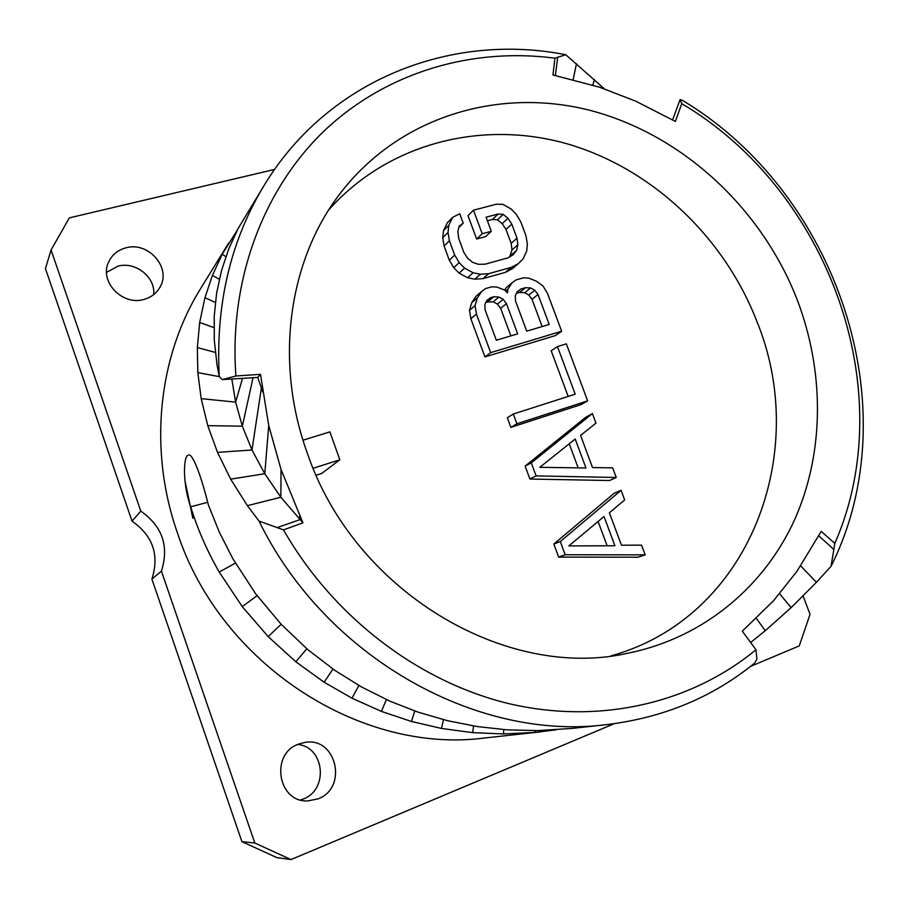 <?xml version="1.0" encoding="UTF-8"?>
<svg xmlns="http://www.w3.org/2000/svg" width="909" height="909" viewBox="0 0 909 909"><rect width="100%" height="100%" fill="white"/><g stroke="black" fill="none" stroke-linecap="round" stroke-linejoin="round"><path stroke-width="1.36" d="M231.818 378.996L235.624 402.13L242.339 426.196L251.986 449.978L264.78 473.725L268.734 425.526L260.497 374.326L235.897 375.996C228.773 278.484 264.462 187.004 326.217 128.987C388.461 71.266 473.123 47.427 554.899 58.187L552.956 74.97L599.542 87.219L635.618 101.126L675.398 121.442L681.761 103.66C828.201 190.038 901.842 390.427 834.826 543.434L821.225 531.356L796.943 571.341L773.514 600.747L742.301 631.176L755.981 649.753C692.317 702.248 601.997 724.78 511.131 704.157C420.458 683.125 333.933 618.109 283.506 529.89L259.031 521.084L247.396 505.654L230.659 479.134L217.512 452.375L207.763 425.639L201.184 398.642L197.832 372.633L197.344 347.568L199.673 322.49L204.945 297.709L212.411 275.416L222.228 254.259L237.363 229.988M268.734 425.526L281.051 469.51L302.936 522.834L283.506 529.89M307.015 452.273C353.567 591.407 506.54 681.648 629.278 652.912C704.555 637.289 765.014 585.782 795.102 518.641C824.781 451.103 824.429 370.429 796.807 298.731C761.128 207.831 682.148 134.532 590.395 110.455C498.825 86.821 398.381 116.454 339.318 194.571C288.721 260.985 274.2 361.316 307.015 452.273M259.031 521.084C325.661 657.548 477.055 741.449 606.598 724.632C663.411 717.746 712.736 697.26 754.572 663.161L756.924 659.161L755.981 649.753M556.24 729.813L534.924 732.438L503.518 733.938L472.646 732.643L441.467 728.427L411.425 721.462L381.405 711.406L351.965 698.192L324.104 682.204L295.845 661.797L268.166 636.607L242.237 606.61L219.194 572.011C209.07 554.433 200.696 536.151 194.06 517.153L190.651 506.813C182.595 484.224 183.175 456.295 188.231 455.125C192.958 452.25 202.241 480.009 208.309 504.768L219.376 532.276L232.886 558.796L255.668 593.816L281.12 624.233L307.753 649.583L334.807 670.353L361.373 686.886L390.029 701.214L418.276 712.213L447.671 720.735L477.305 726.575L507.347 729.859L537.639 730.597L572.17 728.404M264.78 184.345L238.135 228.523L228.75 248.907L221.432 270.825L216.615 293.198L214.229 316.139L214.297 340.284L217.058 365.1L219.239 376.417C215.456 304.254 230.636 240.237 264.78 184.345C329.399 78.492 452.682 32.36 565.762 54.733L604.349 88.832M540.832 731.836L485.065 737.949C361.146 754.55 220.569 664.831 177.323 532.606C148.076 448.932 158.371 356.351 200.696 288.471L228.727 242.93M219.239 376.417L222.273 379.576L235.897 375.996M262.837 392.165L257.77 377.428L222.273 379.576M260.497 374.326L257.77 377.428M230.659 479.134L264.78 473.725L280.847 497.257L302.936 522.834M554.899 58.187L565.762 54.733M834.826 543.434L831.053 566.307C910.295 408.13 836.814 192.89 682.648 100.49L680.114 99.57L681.761 103.66M831.053 566.307L816.43 582.294L791.137 607.632L765.219 630.732L750.641 642.504M672.58 119.908L680.114 99.57M207.707 502.291L190.651 506.813M614.177 723.712L291.005 859.562L254.815 843.018L161.416 571.147C169.279 546.298 162.404 526.3 140.804 511.153L51.074 249.986L69.368 217.865L274.598 169.438M803.067 596.031L810.033 614.257L799.284 645.89L750.539 666.388M317.889 798.909L307.833 800.92C277.597 802.647 269.996 753.538 298.777 744.039L304.776 742.448C336.296 736.324 348.477 787.944 317.889 798.909M143.917 299.425C122.601 306.049 99.24 281.847 108.41 262.508C111.773 254.963 117.625 250.077 125.953 247.827C148.44 241.249 171.551 267.825 160.098 286.96C156.598 293.232 151.212 297.391 143.917 299.425M254.815 843.018L241.908 841.654L151.905 579.101C159.541 555.069 152.917 535.742 132.032 521.13L140.804 511.153M151.905 579.101L161.416 571.147M241.908 841.654L276.915 857.63L291.005 859.562M132.032 521.13L45.45 268.564L51.074 249.986M297.686 744.494C324.524 746.721 328.978 789.921 303.061 799.068L300.527 799.954M106.558 272.359L117.943 266.189C135.532 261.167 155.621 277.2 153.701 294.596M611.007 655.866C749.811 617.609 811.033 452.443 756.686 320.911C723.894 236.749 651.912 168.46 567.227 143.849C482.679 119.704 388.688 142.508 328.819 209.809M316.196 475.237L321.661 473.487L339.841 459.772L313.185 468.26M621.074 490.326L614.177 493.257L553.842 544.048L558.649 557.115L638.038 557.194L645.174 554.854L641.549 545.139L621.449 545.207L609.371 512.767L624.676 499.973L621.074 490.326L560.308 541.548L565.171 554.74L645.174 554.854M592.395 413.572L585.805 417.208L525.129 466.09L529.902 479.032L609.428 480.531L616.268 477.486L612.677 467.874L592.543 467.567L580.578 435.434L595.963 423.128L592.395 413.572L531.288 462.84L536.105 475.907L616.268 477.486M513.29 414.038L507.324 417.731L510.881 427.378L581.101 404.596L587.646 400.858L566.341 343.852L557.444 346.568L575.204 394.176L513.29 414.038L516.88 423.776L587.646 400.858M557.444 346.568L551.195 350.817L568.182 396.426M481.679 291.425L476.077 296.22L471.726 302.708L469.476 310.355L470.862 318.729L484.929 356.907L555.354 335.614L561.637 331.24L547.536 293.516L543.127 286.108L536.333 281.12L528.606 278.109L523.539 277.802L516.028 279.927L512.097 282.79L507.813 289.244L507.483 292.846L504.79 290.107L496.962 287.085L491.803 286.801L485.69 288.528L481.679 291.425L477.305 297.947L475.043 305.663L476.452 314.116L490.655 352.647L561.637 331.24M512.097 282.79L506.256 287.63L504.643 290.051M473.464 210.184L467.999 215.694L476.646 239.033L485.667 236.601L491.303 231.295L486.065 217.194L498.132 214.024L503.211 214.388L507.949 218.274L511.767 224.103L517.005 238.135L517.835 244.794L516.596 250.305L513.267 254.679L507.836 257.906L485.111 264.189L478.418 264.292L472.646 262.394L467.817 258.474L463.931 252.554L458.67 238.294L457.875 231.556L459.193 226L463.215 223.216L459.715 213.763L452.625 217.342L448.785 225.273L448.035 232.431L449.41 240.771L454.682 255.065L459.159 262.599L464.59 268.11L473.1 272.768L480.406 274.234L488.633 273.689L511.347 267.337L518.266 263.678L523.084 258.872L526.72 250.964L527.368 243.907L525.947 235.715L520.709 221.716L516.323 214.342L511.028 208.922L502.722 204.264L496.144 204.275L473.464 210.184L482.202 233.738L491.303 231.295M487.394 220.796L492.451 219.467L497.496 219.83L502.2 223.671L505.983 229.443L511.165 243.362L511.983 249.952L509.688 256.804M452.625 217.342L447.308 222.819L443.501 230.693L442.74 237.783L444.103 246.044L449.319 260.213L453.75 267.678L459.136 273.132L467.578 277.734L474.828 279.188L482.986 278.631L505.529 272.314L512.392 268.666L518.266 263.678M303.004 440.206L329.887 431.866L339.841 459.772M553.842 544.048L560.308 541.548M558.649 557.115L565.171 554.74M568.829 545.911L604.03 516.517L614.916 545.764L568.829 545.911M598.088 521.482L607.121 545.798M525.129 466.09L531.288 462.84M529.902 479.032L536.105 475.907M539.821 467.306L575.204 439.024L585.987 467.999L539.821 467.306M569.227 443.797L578.169 467.885M510.881 427.378L516.88 423.776M505.677 291.016L507.813 289.244M484.929 356.907L490.655 352.647M470.862 318.729L476.452 314.116M469.476 310.355L475.043 305.663M471.726 302.708L477.305 297.947M496.325 340.239L485.099 309.844L484.861 304.606L486.747 300.538L490.746 297.629L493.803 296.754L498.961 297.038L503.177 299.334L506.461 303.663L517.664 333.864L496.325 340.239M521.05 288.96L525.55 287.676L530.629 287.96L534.787 290.244L538.037 294.527L549.195 324.445L526.731 331.16L515.539 301.038L515.289 295.857L517.13 291.834L521.05 288.96L516.914 292.3M486.031 302.095L493.212 301.777L497.393 304.049L500.643 308.333L510.858 335.898M486.429 301.243L490.746 297.629M488.099 301.504L493.803 296.754M493.212 301.777L498.961 297.038M497.393 304.049L503.177 299.334M500.643 308.333L506.461 303.663M516.426 293.368L519.596 292.459L525.55 287.676M519.596 292.459L524.641 292.732L528.754 294.993L531.981 299.243L542.15 326.558M524.641 292.732L530.629 287.96M528.754 294.993L534.787 290.244M531.981 299.243L538.037 294.527M505.529 272.314L511.347 267.337M482.986 278.631L488.633 273.689M474.828 279.188L480.406 274.234M467.578 277.734L473.1 272.768M459.136 273.132L464.59 268.11M453.75 267.678L459.159 262.599M449.319 260.213L454.682 255.065M444.103 246.044L449.41 240.771M442.74 237.783L448.035 232.431M443.501 230.693L448.785 225.273M458.806 227.625L463.215 223.216M510.744 255.418L516.596 250.305M511.983 249.952L517.835 244.794M511.165 243.362L517.005 238.135M505.983 229.443L511.767 224.103M502.2 223.671L507.949 218.274M497.496 219.83L503.211 214.388M492.451 219.467L498.132 214.024M476.646 239.033L482.202 233.738M217.512 452.375L251.986 449.978L261.394 387.961M247.396 505.654L280.847 497.257L281.051 469.51M276.859 527.697L299.913 519.675L299.663 515.948M207.763 425.639L242.339 426.196L253.043 377.712M201.184 398.642L235.624 402.13L242.51 378.349M197.832 372.633L219.455 376.656M197.344 347.568L215.308 352.419M199.673 322.49L213.933 327.604M204.945 297.709L215.365 302.424M212.411 275.416L219.319 279.233M222.228 254.259L225.864 256.633M557.717 57.142L555.376 75.458M576.488 63.675L573.136 79.537M594.497 79.594L592.85 85.082M833.939 549.559L818.839 535.878M816.43 582.294L800.704 565.887M791.137 607.632L779.627 593.759M765.219 630.732L756.333 618.313M534.924 732.438L534.878 730.631M503.518 733.938L503.756 729.597M472.646 732.643L473.578 725.984M441.467 728.427L443.456 719.678M411.425 721.462L414.799 711.008M381.405 711.406L386.416 699.589M351.965 698.192L358.873 685.477M324.104 682.204L332.955 669.058M295.845 661.797L306.788 648.753M268.166 636.607L281.176 624.29M242.237 606.61L257.088 595.713M219.194 572.011L235.397 563.148M192.844 518.278L184.936 480.577M606.598 724.632L572.204 728.404"/></g></svg>

